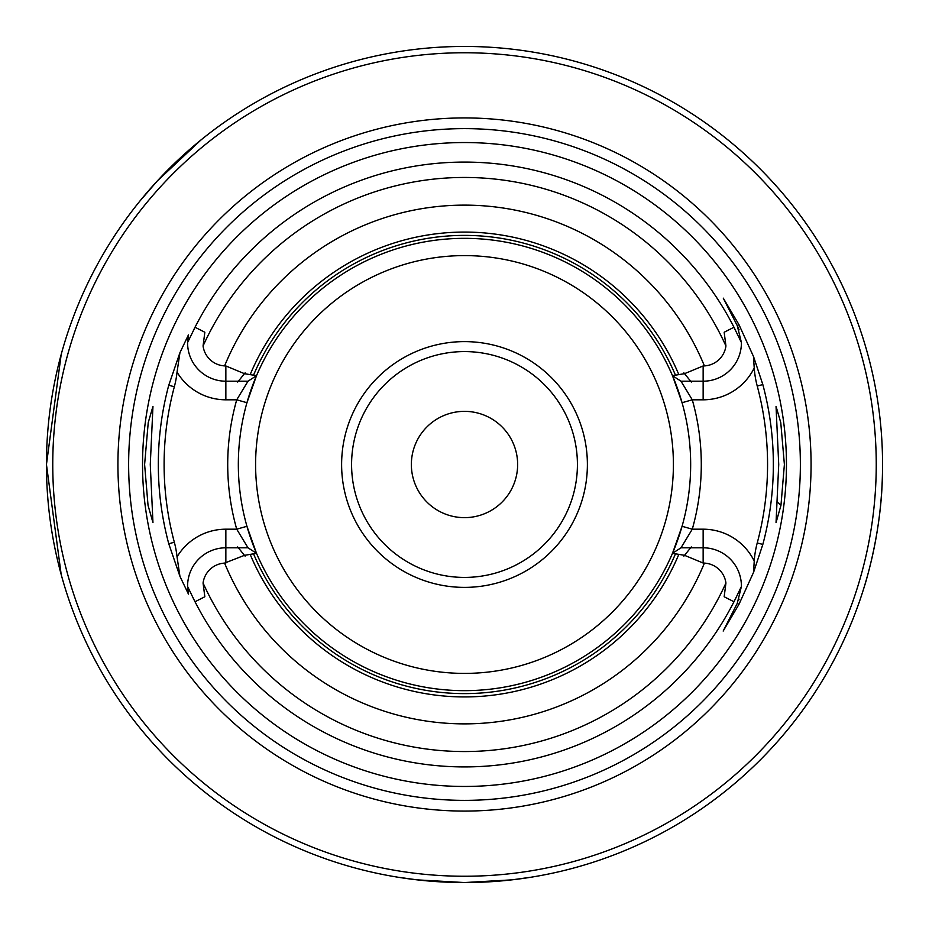 <?xml version="1.0" encoding="UTF-8"?>
<svg xmlns="http://www.w3.org/2000/svg" width="929" height="929" viewBox="0 0 929 929"><rect width="100%" height="100%" fill="white"/><g stroke="black" fill="none" stroke-linecap="round" stroke-linejoin="round"><path stroke-width="1.39" d="M738.985 324.697L737.243 325.591L723.273 298.151L738.985 324.697L753.582 356.69L762.825 384.56A308.846 308.846 0 0 1 762.825 544.44L757.24 542.942A94.317 94.317 0 0 0 754.232 561.081A56.855 56.855 0 0 0 703.148 529.193L703.148 563.044L684.545 555.321L672.491 553.324L680.992 547.796L703.148 547.796L680.992 547.796L692.279 529.193L682.06 526.29A226.165 226.165 0 0 1 672.491 553.324L682.06 526.29A226.165 226.165 0 0 0 464.5 238.335A226.165 226.165 0 0 0 256.509 375.676L248.008 381.204L225.852 381.204A38.263 38.263 0 0 1 187.6 342.487L188.448 334.904L179.936 352.672L177.044 372.111A94.317 94.317 0 0 1 174.338 386.754L168.753 385.256A306.175 306.175 0 0 0 168.753 543.744L179.936 576.328L188.448 594.096L187.6 586.513A38.263 38.263 0 0 1 225.852 547.796L248.008 547.796L256.509 553.324A226.165 226.165 0 0 1 246.94 526.29L236.721 529.193L247.997 547.785L256.509 553.324A226.165 226.165 0 0 0 672.491 553.324A226.165 226.165 0 0 1 256.509 553.324L244.443 555.345M179.936 352.672L168.753 385.256M168.753 543.744L174.338 542.246A94.317 94.317 0 0 1 177.044 556.889L179.936 576.328M703.148 529.193L692.279 529.193A236.79 236.79 0 0 0 692.279 399.807L681.003 381.215L672.491 375.676L680.992 381.204L703.148 381.204L703.148 365.956L704.403 365.91A22.981 22.981 0 0 0 725.932 345.971L724.167 332.245L733.945 327.263L724.167 332.245M780.964 505.295L784.39 464.5L780.766 422.614L776.04 406.368L778.723 464.5L776.04 522.644L780.964 505.295L777.155 501.95M150.277 464.5L152.96 522.632L148.036 505.306L144.61 464.5L148.234 422.614L152.96 406.368L150.277 464.5M517.639 464.5A53.139 53.139 0 0 0 464.5 411.361A53.139 53.139 0 0 0 411.361 464.5A53.139 53.139 0 0 0 464.5 517.639A53.139 53.139 0 0 0 517.639 464.5M464.5 786.457A321.957 321.957 0 0 1 142.543 464.5A321.957 321.957 0 0 1 464.5 142.543A321.957 321.957 0 0 1 786.457 464.5A321.957 321.957 0 0 1 464.5 786.457M464.5 811.075A346.575 346.575 0 0 0 811.075 464.5A346.575 346.575 0 0 0 464.5 117.925A346.575 346.575 0 0 0 117.925 464.5A346.575 346.575 0 0 0 464.5 811.075M703.148 547.796A38.263 38.263 0 0 1 741.4 586.513L737.243 603.409L723.18 631.07L738.985 604.303L753.57 572.31L762.825 544.44M741.4 586.513L735.234 599.251A302.413 302.413 0 0 1 193.766 599.251L187.6 586.513M61.186 354.495L46.45 464.5A418.05 418.05 0 0 1 464.5 46.45A418.05 418.05 0 0 1 882.55 464.5A418.05 418.05 0 0 1 464.5 882.55L511.751 879.868L531.318 877.173L511.751 879.868L464.5 882.55L417.249 879.868L397.682 877.173L417.249 879.868L464.5 882.55A418.05 418.05 0 0 1 46.45 464.5L61.186 574.505M177.044 556.889A56.855 56.855 0 0 1 225.852 529.193L236.721 529.193A236.79 236.79 0 0 1 236.721 399.807L225.852 399.807L225.852 381.204L248.008 381.204L256.509 375.676A226.165 226.165 0 0 0 246.94 526.29L256.509 553.324L248.008 547.796L237.371 547.796M225.852 381.204L225.852 365.956L244.455 373.679L256.509 375.676L246.94 402.71L236.721 399.807L248.008 381.204M757.24 542.942A303.063 303.063 0 0 0 757.24 386.058A94.317 94.317 0 0 1 754.232 367.919A56.855 56.855 0 0 1 703.148 399.807L692.279 399.807L682.06 402.71L672.491 375.676A226.165 226.165 0 0 0 256.509 375.676L256.509 375.676A226.165 226.165 0 0 1 672.491 375.676L684.557 373.655M754.232 561.081L753.57 572.31M753.802 361.648L754.232 367.919M587.383 464.5A122.883 122.883 0 0 0 464.5 341.617A122.883 122.883 0 0 0 341.617 464.5A122.883 122.883 0 0 0 464.5 587.383A122.883 122.883 0 0 0 587.383 464.5M351.58 464.5A112.92 112.92 0 0 1 464.5 351.58A112.92 112.92 0 0 1 577.42 464.5A112.92 112.92 0 0 1 464.5 577.42A112.92 112.92 0 0 1 351.58 464.5M464.5 52.756A411.744 411.744 0 0 0 52.756 464.5A411.744 411.744 0 0 0 464.5 876.244A411.744 411.744 0 0 0 876.244 464.5A411.744 411.744 0 0 0 464.5 52.756M882.329 478.156C880.936 537.264 863.424 589.578 863.691 588.649L863.691 588.649M863.691 340.351L864.144 341.826M140.105 200.815L157.326 180.934L200.815 140.105M739.101 599.135A38.263 38.263 0 0 1 738.729 600.122M690.653 381.204L703.148 381.204A38.263 38.263 0 0 0 741.4 342.487L737.243 325.591A38.263 38.263 0 0 1 738.241 327.716M738.729 328.878A38.263 38.263 0 0 1 739.101 329.865M753.791 361.648L753.57 356.69M703.148 563.044L704.403 563.102A22.981 22.981 0 0 1 725.932 583.029L724.167 596.755L733.945 601.737L735.234 599.251M204.833 596.755L195.055 601.737L204.833 596.755L203.068 583.029A22.981 22.981 0 0 1 224.597 563.102L244.443 555.333M691.629 381.204L681.003 381.204M238.347 547.796L225.852 547.796L225.852 529.193M225.852 365.956L224.597 365.898A22.981 22.981 0 0 1 203.068 345.971L204.833 332.245L195.055 327.263L187.6 342.487M174.338 542.246A300.404 300.404 0 0 1 174.338 386.754M245.117 372.854L237.708 382.04M193.766 599.251L195.055 601.737M237.685 546.96L245.117 556.157M741.4 342.487L733.945 327.263M684.557 373.667L703.148 365.956M691.315 382.04L683.883 372.843M683.883 556.146L691.292 546.96M672.491 553.324L680.992 547.796L672.491 553.324M735.234 329.749A302.413 302.413 0 0 0 193.766 329.749M675.453 553.858A229.091 229.091 0 0 1 253.547 553.858M678.82 554.416A232.413 232.413 0 0 1 250.18 554.416M253.547 375.142A229.091 229.091 0 0 1 675.453 375.142M250.18 374.584A232.413 232.413 0 0 1 678.82 374.584M464.5 128.632A335.868 335.868 0 0 1 800.368 464.5A335.868 335.868 0 0 1 464.5 800.368A335.868 335.868 0 0 1 128.632 464.5A335.868 335.868 0 0 1 464.5 128.632M255.603 464.5A208.897 208.897 0 0 1 464.5 255.603A208.897 208.897 0 0 1 673.397 464.5A208.897 208.897 0 0 1 464.5 673.397A208.897 208.897 0 0 1 255.603 464.5M762.825 384.56L757.24 386.058M738.985 604.303L737.243 603.409M703.148 399.807L703.148 381.204M704.403 563.102A259.377 259.377 0 0 1 224.597 563.102M725.932 583.029A287.049 287.049 0 0 1 203.068 583.029M224.597 365.898A259.377 259.377 0 0 1 704.403 365.898M203.068 345.971A287.049 287.049 0 0 1 725.932 345.971M225.852 399.807A56.855 56.855 0 0 1 177.044 372.111M195.055 327.263L204.833 332.245M225.852 547.796L225.852 563.044M733.945 601.737L724.167 596.755"/></g></svg>
